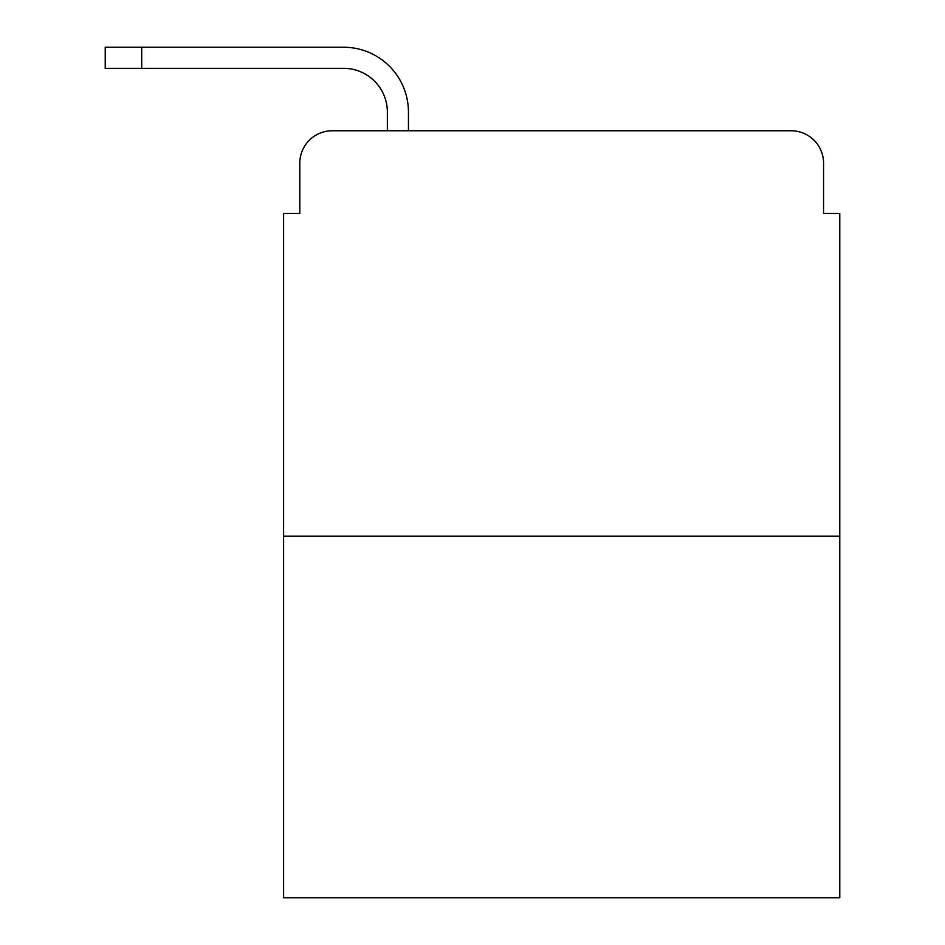 <?xml version="1.0" encoding="UTF-8"?>
<svg xmlns="http://www.w3.org/2000/svg" width="945" height="945" viewBox="0 0 945 945"><rect width="100%" height="100%" fill="white"/><g stroke="black" fill="none" stroke-linecap="round" stroke-linejoin="round"><path stroke-width="1.42" d="M299.801 163.19L299.801 213.464L299.801 163.19A32.425 32.425 0 0 1 332.238 130.764L387.367 130.764L387.367 112.112A43.777 43.777 0 0 0 343.59 68.335L105.226 68.335L105.226 47.25L343.59 47.25A64.862 64.862 0 0 1 408.453 112.112L408.453 130.764L791.13 130.764L332.238 130.764M839.774 536.146L283.594 536.146L283.594 897.75L839.774 897.75L839.774 213.464L823.567 213.464L823.567 163.19A32.425 32.425 0 0 0 791.13 130.764M283.594 536.146L283.594 213.464L299.801 213.464M823.567 213.464L823.567 163.19M387.367 112.112A43.777 43.777 0 0 0 343.59 68.335A43.777 43.777 0 0 1 387.367 112.112A43.777 43.777 0 0 0 343.59 68.335A43.777 43.777 0 0 1 387.367 112.112A43.777 43.777 0 0 0 343.59 68.335A43.777 43.777 0 0 1 387.367 112.112A43.777 43.777 0 0 0 343.59 68.335A43.777 43.777 0 0 1 387.367 112.112A43.777 43.777 0 0 0 343.59 68.335A43.777 43.777 0 0 1 387.367 112.112A43.777 43.777 0 0 0 343.59 68.335A43.777 43.777 0 0 1 387.367 112.112A43.777 43.777 0 0 0 343.59 68.335A43.777 43.777 0 0 1 387.367 112.112A43.777 43.777 0 0 0 343.59 68.335M141.703 68.335L141.703 47.25L343.59 47.25"/></g></svg>
